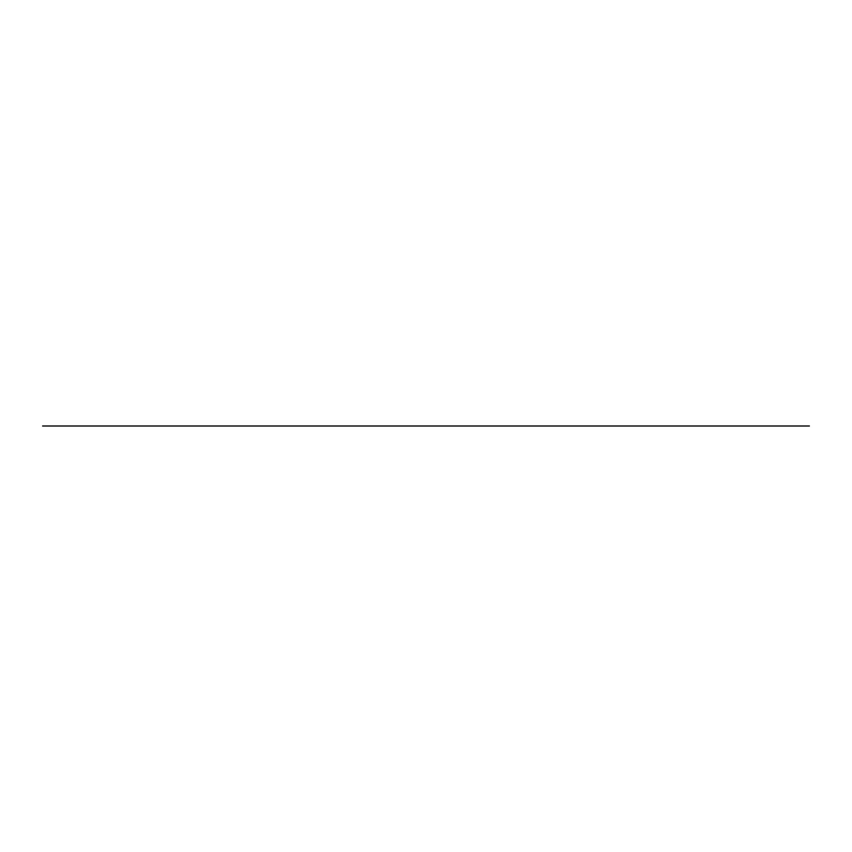 <?xml version="1.0" encoding="UTF-8"?>
<svg xmlns="http://www.w3.org/2000/svg" width="852" height="852" viewBox="0 0 852 852"><rect width="100%" height="100%" fill="white"/><g stroke="black" fill="none" stroke-linecap="round" stroke-linejoin="round"><path stroke-width="0.64" stroke-dasharray="4.26 3.19" d=""/><path stroke-width="1.28" d="M809.4 426L42.6 426L809.4 426"/></g></svg>
